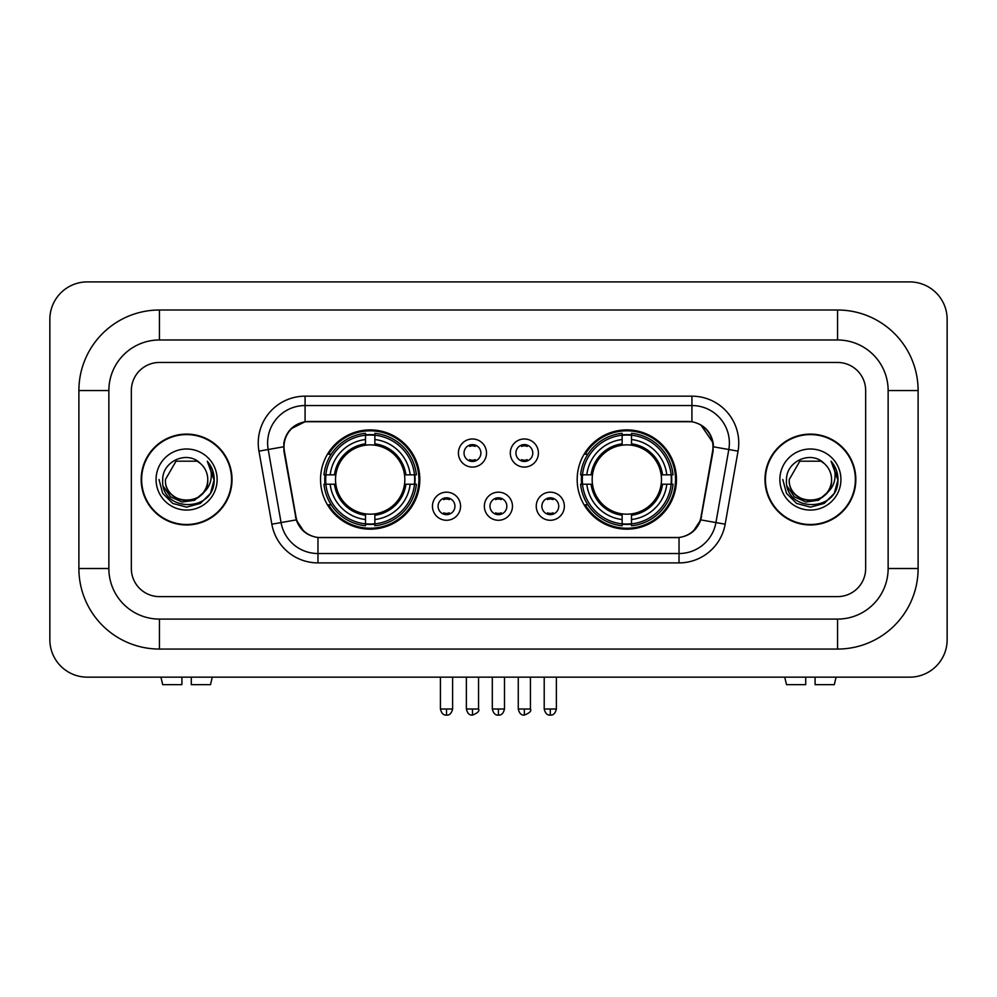 <?xml version="1.0" encoding="UTF-8"?>
<svg xmlns="http://www.w3.org/2000/svg" width="997" height="997" viewBox="0 0 997 997"><rect width="100%" height="100%" fill="white"/><g stroke="black" fill="none" stroke-linecap="round" stroke-linejoin="round"><path stroke-width="1.5" d="M577.176 479.532A49.638 49.638 0 0 0 626.814 529.17A49.638 49.638 0 0 0 676.464 479.532A49.638 49.638 0 0 0 626.814 429.894A49.638 49.638 0 0 0 577.176 479.532M320.536 479.532A49.638 49.638 0 0 0 370.186 529.17A49.638 49.638 0 0 0 419.824 479.532A49.638 49.638 0 0 0 370.186 429.894A49.638 49.638 0 0 0 320.536 479.532M460.564 506.227A14.045 14.045 0 0 1 446.519 520.272A14.045 14.045 0 0 1 432.461 506.227A14.045 14.045 0 0 1 446.519 492.182A14.045 14.045 0 0 1 460.564 506.227M438.082 506.227A8.425 8.425 0 0 0 446.519 514.651A8.425 8.425 0 0 0 454.944 506.227A8.425 8.425 0 0 0 446.519 497.802A8.425 8.425 0 0 0 438.082 506.227M512.458 506.227A14.045 14.045 0 0 1 498.4 520.272A14.045 14.045 0 0 1 484.355 506.227A14.045 14.045 0 0 1 498.4 492.182A14.045 14.045 0 0 1 512.458 506.227M489.976 506.227A8.425 8.425 0 0 0 498.4 514.651A8.425 8.425 0 0 0 506.837 506.227A8.425 8.425 0 0 0 498.4 497.802A8.425 8.425 0 0 0 489.976 506.227M564.352 506.227A14.045 14.045 0 0 1 550.294 520.272A14.045 14.045 0 0 1 536.249 506.227A14.045 14.045 0 0 1 550.294 492.182A14.045 14.045 0 0 1 564.352 506.227M541.87 506.227A8.425 8.425 0 0 0 550.294 514.651A8.425 8.425 0 0 0 558.731 506.227A8.425 8.425 0 0 0 550.294 497.802A8.425 8.425 0 0 0 541.87 506.227M486.511 453.024A14.045 14.045 0 0 1 472.466 467.07A14.045 14.045 0 0 1 458.408 453.024A14.045 14.045 0 0 1 472.466 438.979A14.045 14.045 0 0 1 486.511 453.024M464.029 453.024A8.425 8.425 0 0 0 472.466 461.461A8.425 8.425 0 0 0 480.89 453.024A8.425 8.425 0 0 0 472.466 444.6A8.425 8.425 0 0 0 464.029 453.024M538.405 453.024A14.045 14.045 0 0 1 524.347 467.07A14.045 14.045 0 0 1 510.302 453.024A14.045 14.045 0 0 1 524.347 438.979A14.045 14.045 0 0 1 538.405 453.024M515.923 453.024A8.425 8.425 0 0 0 524.347 461.461A8.425 8.425 0 0 0 532.784 453.024A8.425 8.425 0 0 0 524.347 444.6A8.425 8.425 0 0 0 515.923 453.024M284.394 451.143A25.286 25.286 0 0 1 309.294 421.457L687.706 421.457A25.286 25.286 0 0 1 712.606 451.143L701.041 516.708A25.286 25.286 0 0 1 676.14 537.607L320.86 537.607A25.286 25.286 0 0 1 295.959 516.708L284.394 451.143M324.997 484.218A45.426 45.426 0 0 1 324.997 474.846M581.637 484.218A45.426 45.426 0 0 1 581.637 474.846M141.175 479.532A45.426 45.426 0 0 0 186.601 524.958A45.426 45.426 0 0 0 232.027 479.532A45.426 45.426 0 0 0 186.601 434.106A45.426 45.426 0 0 0 141.175 479.532M764.973 479.532A45.426 45.426 0 0 0 810.399 524.958A45.426 45.426 0 0 0 855.825 479.532A45.426 45.426 0 0 0 810.399 434.106A45.426 45.426 0 0 0 764.973 479.532M283.821 443.004C286.251 431.29 293.33 424.199 305.082 421.743L691.918 421.743C703.645 424.186 710.736 431.277 713.179 443.004L713.079 451.143L700.741 519.886C697.04 530.08 689.799 535.937 679.032 537.483L317.968 537.483C307.226 535.962 299.985 530.092 296.259 519.886L283.921 451.143L283.821 443.004M291.012 428.81L305.082 421.743L305.082 405.542L691.918 405.542A37.462 37.462 0 0 1 728.807 449.51L715.933 522.565A37.462 37.462 0 0 1 679.032 553.522L317.968 553.522A37.462 37.462 0 0 1 281.067 522.565L268.193 449.51A37.462 37.462 0 0 1 305.082 405.542L305.082 396.17L691.918 396.17L691.918 421.743M283.547 446.806L268.193 449.51A37.462 37.462 0 0 1 267.62 443.004M700.816 424.859L713.179 443.004L713.453 446.806L738.042 451.143L725.155 524.198A46.834 46.834 0 0 1 679.032 562.894L317.968 562.894A46.834 46.834 0 0 1 271.845 524.198L258.958 451.143A46.834 46.834 0 0 1 305.082 396.17M320.386 537.607L317.968 537.483L317.968 562.894M679.032 562.894L679.032 537.483L676.614 537.607M725.155 524.198L700.741 519.886L693.177 531.413M303.985 531.563L296.259 519.886L271.845 524.198M701.514 516.708L701.365 517.505M295.635 517.505L295.486 516.708M865.658 390.55A28.103 28.103 0 0 0 837.567 362.459L159.433 362.459A28.103 28.103 0 0 0 131.342 390.55L131.342 568.514A28.103 28.103 0 0 0 159.433 596.617L837.567 596.617A28.103 28.103 0 0 0 865.658 568.514L865.658 390.55A28.103 28.103 0 0 0 837.567 362.459L159.433 362.459A28.103 28.103 0 0 0 131.342 390.55L131.342 568.514A28.103 28.103 0 0 0 159.433 596.617L837.567 596.617A28.103 28.103 0 0 0 865.658 568.514L865.658 390.55M231.553 479.532A44.965 44.965 0 0 0 186.601 434.58A44.965 44.965 0 0 0 141.636 479.532A44.965 44.965 0 0 0 186.601 524.497A44.965 44.965 0 0 0 231.553 479.532M204.173 491.995L194.614 500.27L182.09 502.014L170.562 496.805L163.358 486.399M207.762 479.532C209.058 506.837 164.131 506.837 165.427 479.532L176.02 461.2L197.182 461.2L200.472 463.543C187.473 449.921 162.461 461.137 162.698 479.532C160.318 512.209 213.308 513.069 214.156 481.115L214.205 479.532C214.131 472.59 211.813 466.496 207.276 461.237C210.728 466.908 211.95 473.002 210.928 479.532C209.931 485.09 207.239 489.614 202.815 493.129A21.174 21.174 0 0 0 207.762 479.532C209.058 506.837 164.131 506.837 165.427 479.532C164.131 506.837 209.058 506.837 207.762 479.532A21.174 21.174 0 0 0 200.472 463.543M202.815 493.129C191.586 508.32 164.331 498.6 165.427 479.532M156.068 479.532A30.533 30.533 0 0 0 186.601 510.065A30.533 30.533 0 0 0 217.134 479.532A30.533 30.533 0 0 0 186.601 448.999A30.533 30.533 0 0 0 156.068 479.532M207.276 461.237L214.193 480.342L212.909 471.17L214.193 480.342L212.909 471.17L214.193 480.342L207.476 461.474L214.193 480.33M207.476 461.474L214.205 479.532L210.504 493.341L200.397 503.435L186.601 507.137L172.793 503.435L162.685 493.341L158.997 479.532M181.915 677.162L181.915 684.652L162.698 684.652L160.916 677.162L162.698 684.652M210.492 684.652L212.274 677.162L210.492 684.652L191.287 684.652L191.287 677.162M855.364 479.532A44.965 44.965 0 0 0 810.399 434.58A44.965 44.965 0 0 0 765.447 479.532A44.965 44.965 0 0 0 810.399 524.497A44.965 44.965 0 0 0 855.364 479.532M827.971 491.995L818.412 500.27L805.888 502.014L794.36 496.805L787.156 486.399M831.573 479.532C832.869 506.837 787.942 506.837 789.238 479.532L799.818 461.2L820.98 461.2L824.27 463.543C811.271 449.921 786.272 461.137 786.496 479.532C784.116 512.209 837.106 513.069 837.966 481.115L838.003 479.532C837.929 472.59 835.623 466.496 831.074 461.237C834.526 466.908 835.748 473.002 834.726 479.532C833.741 485.09 831.037 489.614 826.625 493.129A21.174 21.174 0 0 0 831.573 479.532C832.869 506.837 787.942 506.837 789.238 479.532C787.942 506.837 832.869 506.837 831.573 479.532A21.174 21.174 0 0 0 824.27 463.543M826.625 493.129C815.384 508.32 788.129 498.6 789.238 479.532M779.866 479.532A30.533 30.533 0 0 0 810.399 510.065A30.533 30.533 0 0 0 840.932 479.532A30.533 30.533 0 0 0 810.399 448.999A30.533 30.533 0 0 0 779.866 479.532M831.074 461.237L837.991 480.342L836.707 471.17L837.991 480.342L836.707 471.17L837.991 480.342L831.286 461.474L837.991 480.33M831.286 461.474L838.003 479.532L834.315 493.341L824.207 503.435L810.399 507.137L796.603 503.435L786.496 493.341L782.795 479.532M374.86 523.874L374.86 525.755A46.46 46.46 0 0 0 416.397 484.218L414.515 484.218A44.578 44.578 0 0 1 374.86 523.874L374.86 519.537A40.279 40.279 0 0 0 410.178 484.218L404.52 484.218A34.658 34.658 0 0 0 374.86 445.198L374.86 435.19A44.578 44.578 0 0 1 414.515 474.846L416.397 474.846A46.46 46.46 0 0 0 374.86 433.309L374.86 435.19M325.845 484.218L323.963 484.218A46.46 46.46 0 0 0 365.5 525.755L365.5 523.874A44.578 44.578 0 0 1 325.845 484.218L330.181 484.218A40.279 40.279 0 0 0 365.5 519.537L365.5 513.866A34.658 34.658 0 0 0 404.52 484.218L405.904 484.218A36.029 36.029 0 0 1 374.86 515.25L374.86 519.537M365.5 435.19L365.5 433.309A46.46 46.46 0 0 0 323.963 474.846L325.845 474.846A44.578 44.578 0 0 1 365.5 435.19L365.5 439.527A40.279 40.279 0 0 0 330.181 474.846L335.839 474.846A34.658 34.658 0 0 0 365.5 513.866L365.5 515.25A36.029 36.029 0 0 1 334.456 484.218L330.181 484.218M325.932 484.218A44.491 44.491 0 0 1 325.932 474.846M374.86 435.29A44.491 44.491 0 0 0 365.5 435.29M414.428 474.846A44.491 44.491 0 0 1 414.428 484.218M414.515 474.846L410.178 474.846A40.279 40.279 0 0 0 374.86 439.527M410.178 484.218L414.515 484.218M365.5 519.537L365.5 523.874M404.52 474.846L410.178 474.846M374.86 513.929L374.86 515.25M365.5 513.866A34.658 34.658 0 0 1 335.839 484.218L334.456 484.218M374.86 523.774A44.491 44.491 0 0 1 365.5 523.774M330.181 474.846L325.845 474.846M365.5 445.136L365.5 439.527M374.86 445.198A34.658 34.658 0 0 0 335.839 474.846L334.456 474.846A36.029 36.029 0 0 1 365.5 443.815M374.86 445.136L374.86 443.815A36.029 36.029 0 0 1 405.904 474.846M331.203 454.246L328.561 454.246A48.703 48.703 0 0 1 418.89 479.532A48.703 48.703 0 0 1 328.561 504.818L331.203 504.818M631.5 523.874L631.5 525.755A46.46 46.46 0 0 0 673.037 484.218L671.155 484.218A44.578 44.578 0 0 1 631.5 523.874L631.5 519.537A40.279 40.279 0 0 0 666.819 484.218L661.161 484.218A34.658 34.658 0 0 0 631.5 445.198L631.5 435.19A44.578 44.578 0 0 1 671.155 474.846L673.037 474.846A46.46 46.46 0 0 0 631.5 433.309L631.5 435.19M582.485 484.218L580.603 484.218A46.46 46.46 0 0 0 622.14 525.755L622.14 523.874A44.578 44.578 0 0 1 582.485 484.218L586.822 484.218A40.279 40.279 0 0 0 622.14 519.537L622.14 513.866A34.658 34.658 0 0 0 661.161 484.218L662.544 484.218A36.029 36.029 0 0 1 631.5 515.25L631.5 519.537M622.14 435.19L622.14 433.309A46.46 46.46 0 0 0 580.603 474.846L582.485 474.846A44.578 44.578 0 0 1 622.14 435.19L622.14 439.527A40.279 40.279 0 0 0 586.822 474.846L592.48 474.846A34.658 34.658 0 0 0 622.14 513.866L622.14 515.25A36.029 36.029 0 0 1 591.096 484.218L586.822 484.218M582.572 484.218A44.491 44.491 0 0 1 582.572 474.846M631.5 435.29A44.491 44.491 0 0 0 622.14 435.29M671.068 474.846A44.491 44.491 0 0 1 671.068 484.218M671.155 474.846L666.819 474.846A40.279 40.279 0 0 0 631.5 439.527M666.819 484.218L671.155 484.218M622.14 519.537L622.14 523.874M661.161 474.846L666.819 474.846M631.5 513.929L631.5 515.25M622.14 513.866A34.658 34.658 0 0 1 592.48 484.218L591.096 484.218M631.5 523.774A44.491 44.491 0 0 1 622.14 523.774M586.822 474.846L582.485 474.846M622.14 445.136L622.14 439.527M631.5 445.198A34.658 34.658 0 0 0 592.48 474.846L591.096 474.846A36.029 36.029 0 0 1 622.14 443.815M631.5 445.136L631.5 443.815A36.029 36.029 0 0 1 662.544 474.846M587.844 454.246L585.189 454.246A48.703 48.703 0 0 1 675.53 479.532A48.703 48.703 0 0 1 585.189 504.818L587.844 504.818M469.649 460.975L469.649 459.642A7.191 7.191 0 0 0 475.27 459.642L475.27 460.975M475.27 445.073L475.27 446.419A7.191 7.191 0 0 0 469.649 446.419L469.649 445.073M521.543 460.975L521.543 459.642A7.191 7.191 0 0 0 527.164 459.642L527.164 460.975M527.164 445.073L527.164 446.419A7.191 7.191 0 0 0 521.543 446.419L521.543 445.073M443.702 514.178L443.702 512.844A7.191 7.191 0 0 0 449.323 512.844L449.323 514.178M449.323 498.276L449.323 499.609A7.191 7.191 0 0 0 443.702 499.609L443.702 498.276M495.596 514.178L495.596 512.844A7.191 7.191 0 0 0 501.217 512.844L501.217 514.178M501.217 498.276L501.217 499.609A7.191 7.191 0 0 0 495.596 499.609L495.596 498.276M547.49 514.178L547.49 512.844A7.191 7.191 0 0 0 553.111 512.844L553.111 514.178M553.111 498.276L553.111 499.609A7.191 7.191 0 0 0 547.49 499.609L547.49 498.276M805.713 677.162L805.713 684.652L786.508 684.652L784.726 677.162L786.508 684.652M834.302 684.652L836.084 677.162L834.302 684.652L815.085 684.652L815.085 677.162M837.567 310.005A80.545 80.545 0 0 1 918.112 390.55A80.545 80.545 0 0 0 837.567 310.005L159.433 310.005A80.545 80.545 0 0 0 78.888 390.55A80.545 80.545 0 0 1 159.433 310.005L159.433 339.977L837.567 339.977L159.433 339.977A50.573 50.573 0 0 0 108.86 390.55L108.86 568.514A50.573 50.573 0 0 0 159.433 619.087L837.567 619.087L159.433 619.087L159.433 649.059L837.567 649.059A80.545 80.545 0 0 0 918.112 568.514L918.112 390.55L888.14 390.55A50.573 50.573 0 0 0 837.567 339.977L837.567 310.005M918.112 568.514L888.14 568.514L888.14 390.55L888.14 568.514A50.573 50.573 0 0 1 837.567 619.087L837.567 649.059M947.15 319.364A37.462 37.462 0 0 0 909.688 281.902L87.312 281.902A37.462 37.462 0 0 0 49.85 319.364L49.85 639.7A37.462 37.462 0 0 0 87.312 677.162L909.688 677.162A37.462 37.462 0 0 0 947.15 639.7L947.15 319.364M78.888 568.514L108.86 568.514L108.86 390.55L78.888 390.55L78.888 568.514A80.545 80.545 0 0 0 159.433 649.059M691.918 396.17A46.834 46.834 0 0 1 738.042 451.143M258.958 451.143L268.193 449.51M374.86 513.866A34.658 34.658 0 0 0 404.52 484.218M365.5 524.198A44.915 44.915 0 0 0 374.86 524.198M414.839 484.218A44.915 44.915 0 0 0 414.839 474.846M374.86 434.866A44.915 44.915 0 0 0 365.5 434.866M631.5 513.866A34.658 34.658 0 0 0 661.161 484.218M622.14 524.198A44.915 44.915 0 0 0 631.5 524.198M671.48 484.218A44.915 44.915 0 0 0 671.48 474.846M631.5 434.866A44.915 44.915 0 0 0 622.14 434.866M472.466 709.004L466.372 709.004C467.431 713.354 469.462 715.385 472.466 715.098L472.466 709.004L478.548 709.004L478.548 677.162M524.347 709.004L518.266 709.004C519.325 713.354 521.356 715.385 524.347 715.098L524.347 709.004L530.441 709.004L530.441 677.162M446.519 709.004L440.425 709.004C441.497 713.354 443.515 715.385 446.519 715.098L446.519 709.004L452.601 709.004L452.601 677.162M498.4 709.004L492.319 709.004C493.378 713.354 495.409 715.385 498.4 715.098L498.4 709.004L504.494 709.004L504.494 677.162M550.294 709.004L544.212 709.004C545.272 713.354 547.303 715.385 550.294 715.098L550.294 709.004L556.388 709.004L556.388 677.162M466.372 709.004L466.372 677.162M478.548 709.004C479.781 710.961 477.75 712.98 472.466 715.098M518.266 709.004L518.266 677.162M530.441 709.004C531.675 710.961 529.644 712.98 524.347 715.098M440.425 709.004L440.425 677.162M452.601 709.004C451.541 713.354 449.51 715.385 446.519 715.098M492.319 709.004L492.319 677.162M504.494 709.004C503.435 713.354 501.404 715.385 498.4 715.098M544.212 709.004L544.212 677.162M556.388 709.004C555.317 713.354 553.298 715.385 550.294 715.098"/></g></svg>
